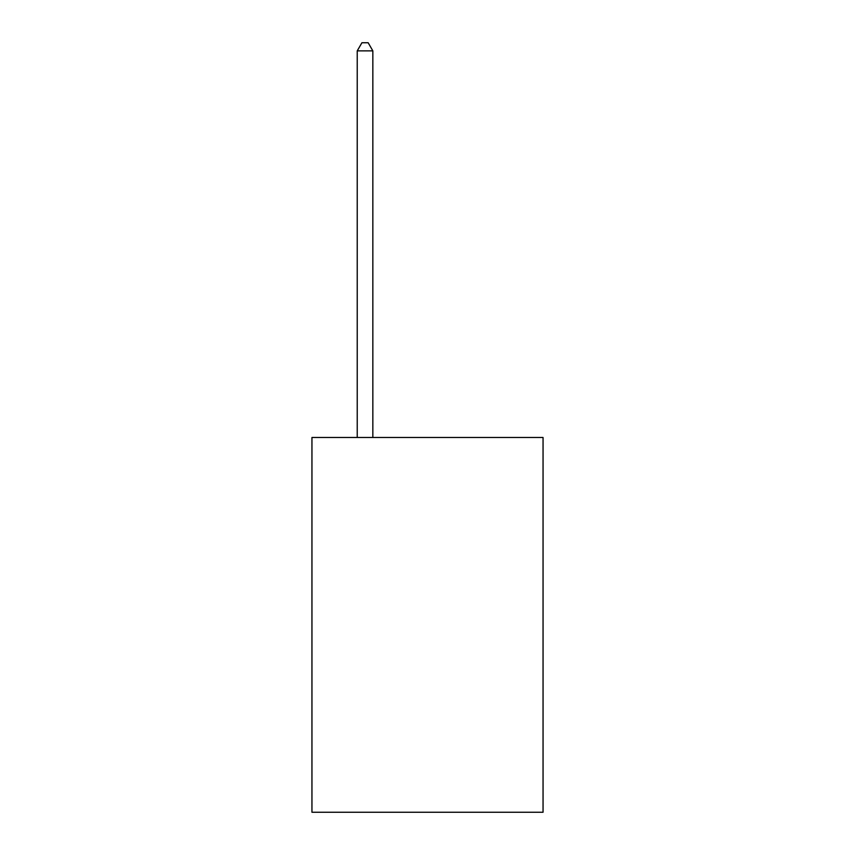 <?xml version="1.0" encoding="UTF-8"?>
<svg xmlns="http://www.w3.org/2000/svg" width="855" height="855" viewBox="0 0 855 855"><rect width="100%" height="100%" fill="white"/><g stroke="black" fill="none" stroke-linecap="round" stroke-linejoin="round"><path stroke-width="1.28" d="M543.053 437.493L543.053 812.25L311.947 812.25L311.947 437.493L543.053 437.493M372.844 437.493L372.844 50.873L357.23 50.873L357.23 437.493M357.23 50.873L361.922 42.75L368.163 42.75L372.844 50.873"/></g></svg>
